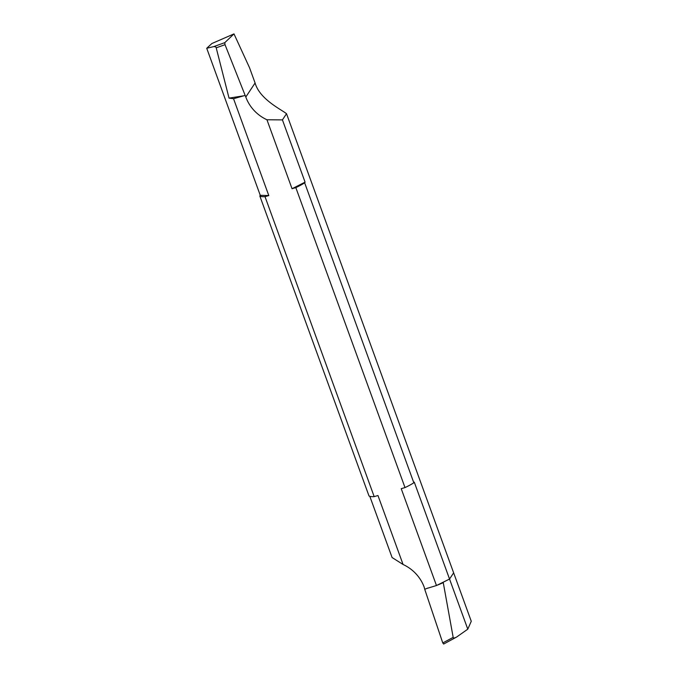 <?xml version="1.0" encoding="UTF-8"?>
<svg xmlns="http://www.w3.org/2000/svg" width="678" height="678" viewBox="0 0 678 678"><rect width="100%" height="100%" fill="white"/><g stroke="black" fill="none" stroke-linecap="round" stroke-linejoin="round"><path stroke-width="1.02" d="M467.786 629.176L471.269 621.277L453.641 572.842L449.539 579.037L437.59 585.063L443.268 582.673L453.175 637.371C453.116 638.337 454.252 638.227 456.599 637.049L467.786 629.176L449.539 579.037L453.641 572.842L286.523 113.701C280.836 109.243 259.682 99.208 255.089 82.987L249.529 67.724L233.995 33.9L224.782 42.655L213.816 46.587L206.731 48.265L260.259 195.323L268.793 195.561L265.013 196.671L374.188 496.635L377.968 495.525L403.071 564.486A38.561 36.129 33.5 0 1 424.216 587.224L424.716 589.258L427.894 588.055L424.716 589.258L442.768 642.939L443.649 643.99L442.768 642.939L424.716 589.258M443.641 644.049L456.599 637.049M403.071 564.486L392.096 557.545L369.807 496.304M374.188 496.635A26.993 5.839 -20 0 1 369.002 495.949L259.827 195.984L260.259 195.323M233.995 33.9L211.883 43.519L206.731 48.265M265.013 196.671A26.993 5.839 160 0 1 259.827 195.984M286.523 113.701L282.429 119.896L266.946 119.76A38.561 36.129 33.5 0 1 245.8 97.022L225.02 44.672L224.782 42.655M244.987 95.454L233.546 98.717L268.793 195.561M426.886 588.436L436.471 585.529L401.223 488.685L405.003 487.575L295.828 187.62L292.049 188.73L305.083 182.153L304.651 182.806L413.826 482.77L414.266 482.117L449.539 579.037L436.471 585.529M266.946 119.76L292.049 188.73M233.546 98.717L229.037 98.124L216.214 47.833C216.341 47.18 215.545 46.765 213.816 46.587M229.037 98.124L243.173 95.886M405.003 487.575A26.993 5.839 -20 0 0 413.826 482.77M304.651 182.806A26.993 5.839 160 0 1 295.828 187.62M282.429 119.896L305.083 182.153M453.175 637.371L442.768 642.939M245.8 97.022L255.089 82.987M216.214 47.833L225.02 44.672"/></g></svg>
